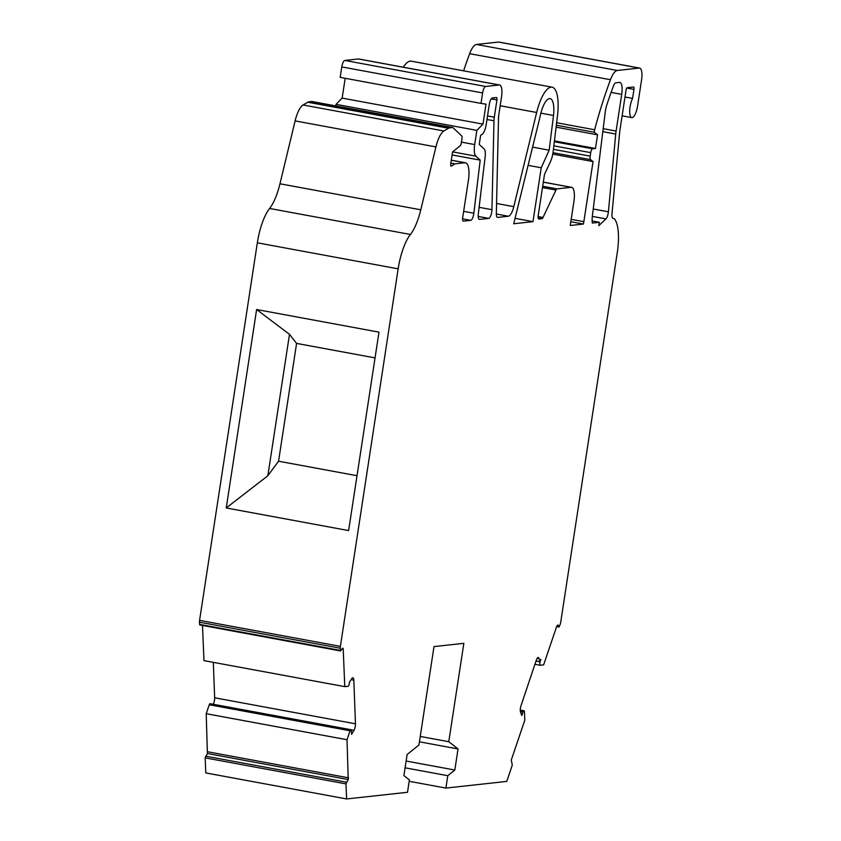 <?xml version="1.0" encoding="UTF-8"?>
<svg xmlns="http://www.w3.org/2000/svg" width="841" height="841" viewBox="0 0 841 841"><rect width="100%" height="100%" fill="white"/><g stroke="black" fill="none" stroke-linecap="round" stroke-linejoin="round"><path stroke-width="1.26" d="M536.001 661.068L540.101 661.825L540.879 659.365L540.08 661.72L538.86 658.04A5.035 1.619 100.5 0 0 538.303 657.494A5.035 1.619 100.5 0 0 536.306 660.174L521.021 705.683A5.035 1.619 100.5 0 0 520.432 708.143A5.035 1.619 100.5 0 0 520.547 712.201L521.798 715.523L522.482 713.525L520.936 713.242M450.85 163.122L454.834 163.869L464.936 162.755A18.901 6.055 100.5 0 1 465.525 162.776A18.901 6.055 100.5 0 1 468.353 180.678L462.708 217.567A3.784 1.209 100.5 0 0 463.265 221.151A3.784 1.209 100.5 0 0 463.391 221.151L470.697 220.353A6.371 2.039 100.5 0 0 473.767 213.856A6.371 2.039 100.5 0 0 473.851 213.225L463.654 211.343M540.101 661.825A2.523 0.809 100.5 0 0 540.227 665.263L543.633 664.874L556.9 625.841L557.961 624.958L559.002 627.06L560.264 624.138A3.784 1.209 100.5 0 0 560.716 622.256L617.241 252.836A37.792 12.121 100.5 0 0 614.813 219.364A12.594 4.037 100.5 0 0 613.667 218.471A12.594 4.037 100.5 0 0 613.268 218.46A6.297 2.018 100.5 0 1 613.078 218.46A6.297 2.018 100.5 0 1 612.006 213.561L619.722 131.701A6.297 2.018 100.5 0 1 619.859 130.628L626.03 90.25A2.523 0.809 100.5 0 1 627.249 87.674L633.504 86.991A2.523 0.809 100.5 0 1 633.588 86.991A2.523 0.809 100.5 0 1 633.967 89.377L632.579 98.418A11.343 3.637 100.5 0 0 629.709 110.339A11.343 3.637 100.5 0 0 631.749 117.614A11.343 3.637 100.5 0 0 637.562 106.061L641.546 80.011A12.594 4.037 100.5 0 0 639.665 68.079A12.594 4.037 100.5 0 0 639.276 68.068L617.305 70.476A20.152 6.465 100.5 0 0 610.471 79.716A208.631 66.891 100.5 0 0 594.64 129.766L594.261 132.247L597.552 134.823L595.47 148.468L592.548 148.783A3.784 1.209 100.5 0 0 590.729 152.641L590.193 156.142A3.784 1.209 100.5 0 0 590.571 159.632L593.052 161.577L583.854 221.688A12.594 4.037 100.5 0 1 583.412 224.042L570.324 225.483A12.594 4.037 100.5 0 1 570.608 223.138L573.888 201.651A15.117 4.846 100.5 0 0 571.628 187.333A15.117 4.846 100.5 0 0 571.165 187.322L557.005 188.868A3.784 1.209 100.5 0 0 555.954 190.055L543.002 217.483A3.784 1.209 100.5 0 1 541.951 218.671L538.902 219.007A3.784 1.209 100.5 0 1 538.787 218.996A3.784 1.209 100.5 0 1 538.219 215.422L544.516 174.297L550.403 161.829A12.594 4.037 100.5 0 0 552.968 152.925A12.594 4.037 100.5 0 0 553.136 151.727L557.488 115.627A33.388 10.702 100.5 0 0 552.064 87.18A33.388 10.702 100.5 0 0 536.663 112.484L513.788 206.665L496.568 203.48M405.089 767.812L447.79 775.707L445.898 788.08L506.776 781.415L512.274 765.079L511.275 760.022L524.795 720.264L524.437 711.675A2.523 0.809 100.5 0 0 523.996 710.761A2.523 0.809 100.5 0 0 523.081 711.896L520.348 711.391M350.066 730.766L347.028 739.723L348.216 779.544L207.401 753.525L206.213 713.704L209.251 704.747A2.523 0.809 100.5 0 1 210.145 703.696L350.96 729.715A2.523 0.809 100.5 0 0 350.066 730.766L209.251 704.747M454.834 163.869L451.375 166.097A2.523 0.809 100.5 0 1 451.123 166.161A2.523 0.809 100.5 0 1 450.744 163.774L452.563 151.916L460.269 145.693A2.523 0.809 100.5 0 0 461.257 143.233L462.003 138.292A2.523 0.809 100.5 0 0 461.783 135.99L452.963 127.653A3.784 1.209 100.5 0 0 452.742 127.527A3.784 1.209 100.5 0 0 452.616 127.527L449.693 127.843A18.901 6.055 100.5 0 0 448.568 128.242L443.89 130.986A21.414 6.865 100.5 0 0 435.922 146.912L420.784 209.798A37.792 12.121 100.5 0 1 410.419 234.471A37.792 12.121 100.5 0 0 398.15 268.836L340.384 646.382A3.784 1.209 100.5 0 0 340.258 648.222L340.584 650.966L342.676 648.148L343.181 648.537L344.789 686.645L348.185 686.288A2.523 0.809 100.5 0 0 349.299 683.744A2.523 0.809 100.5 0 0 349.383 682.703L349.372 682.23M493.982 120.778A10.124 3.248 100.5 0 1 494.308 117.204L496.947 99.932A2.534 0.809 100.5 0 0 496.568 97.535A2.534 0.809 100.5 0 0 496.495 97.535L492.332 97.987A6.329 2.029 100.5 0 0 489.283 104.442L486.235 124.373A10.124 3.248 100.5 0 1 481.967 134.486L480.653 135.254L479.244 144.442L484.059 148.846A10.124 3.248 100.5 0 1 485.12 157.13L478.319 214.013A6.329 2.029 100.5 0 0 479.349 219.375A6.329 2.029 100.5 0 0 479.549 219.385L488.695 218.376A6.329 2.029 100.5 0 0 491.743 211.921A6.329 2.029 100.5 0 0 491.943 209.693L493.982 120.778L486.981 119.485M592.159 220.973L599.349 222.297L598.834 225.651L605.93 218.912A6.297 2.018 100.5 0 0 608.264 212.868A6.297 2.018 100.5 0 0 608.39 211.795L615.728 134.045L602.818 131.659M410.419 234.471L269.604 208.463A37.792 12.121 100.5 0 0 257.335 242.818L199.569 620.364A3.784 1.209 100.5 0 0 199.454 622.203L199.769 624.947L340.584 650.966M378.986 332.142L348.626 530.576L226.24 507.964L256.61 309.53L378.986 332.142M348.216 779.544L345.977 783.886L346.618 798.95L407.507 792.285L409.399 779.901L403.901 775.602L407.128 754.524L418.944 744.979L433.998 646.582L463.843 643.323L448.779 741.709L420.248 736.443M447.79 775.707L454.813 770.03L458.04 748.953L419.428 741.815M454.813 770.03L406.129 761.042M615.728 134.045A17.64 5.656 100.5 0 1 616.096 131.038L621.709 94.381A12.594 4.037 100.5 0 0 619.828 82.45A12.594 4.037 100.5 0 0 619.439 82.439L615.696 82.849A6.297 2.018 100.5 0 0 613.573 85.687A194.765 62.444 100.5 0 0 606.813 104.904A12.594 4.037 100.5 0 0 605.268 111.906L592.463 215.233A15.117 4.846 100.5 0 0 592.306 223.075L599.349 222.297M312.032 101.551A3.784 1.209 100.5 0 0 311.927 101.509A3.784 1.209 100.5 0 0 311.801 101.509L308.889 101.824A18.901 6.055 100.5 0 0 307.753 102.224L303.075 104.978A21.414 6.865 100.5 0 0 295.107 120.894L279.969 183.78A37.792 12.121 100.5 0 1 269.604 208.463M202.492 625.452L203.974 660.627L344.789 686.645M351.139 729.82L353.977 730.345L351.591 734.34L351.401 730.692A2.523 0.809 100.5 0 0 350.96 729.715M347.028 739.723L206.213 713.704M207.401 753.525L205.162 757.878L205.803 772.932L346.618 798.95M448.779 741.709L458.04 748.953M445.898 788.08L409.178 781.3M523.081 711.896L522.482 713.525M540.08 661.72L536.032 660.973M540.227 665.263L534.918 664.285M632.579 98.418L625 97.02M639.665 68.079L498.85 42.061A12.594 4.037 100.5 0 0 498.461 42.05L476.49 44.457A20.152 6.465 100.5 0 0 469.656 53.698A208.631 66.891 100.5 0 0 463.612 70.833M594.64 129.766L556.637 122.744M594.261 132.247L556.332 125.235M597.552 134.823L556.101 127.17M595.47 148.468L554.44 140.889M593.052 161.577L552.768 154.124M583.412 224.042L570.818 221.719M552.064 87.18L411.249 61.162A33.388 10.702 100.5 0 0 403.302 67.206M499.628 85.004L358.813 58.986A12.647 4.058 100.5 0 0 358.424 58.975L344.831 60.457A6.329 2.029 100.5 0 0 341.782 66.912L340.185 77.372L480.999 103.39L482.597 92.931A6.329 2.029 100.5 0 1 485.646 86.476L499.239 84.994A12.647 4.058 100.5 0 1 499.628 85.004A12.647 4.058 100.5 0 1 501.52 96.978L498.566 116.279L496.337 213.646A6.297 2.018 100.5 0 0 497.483 217.388A6.297 2.018 100.5 0 0 497.672 217.399L508.374 216.232A12.594 4.037 100.5 0 0 513.788 206.665M480.999 103.39L486.024 104.179L482.976 124.121L342.161 98.103L336.053 104.347L335.811 105.924M345.188 78.297L342.161 98.103M482.976 124.121L476.868 130.366L336.053 104.347M476.868 130.366L474.702 144.568A12.647 4.058 100.5 0 0 475.848 156.163L480.19 160.137L452.101 154.954M480.19 160.137L473.851 213.225M532.973 221.646L541.226 167.769L549.152 150.192L553.515 115.49A20.605 6.602 100.5 0 0 550.088 98.607A20.605 6.602 100.5 0 0 539.89 117.446L513.725 223.759L532.973 221.646L515.06 218.334M553.515 115.49L540.858 113.146M549.152 150.192L532.584 147.122M541.226 167.769L528.106 165.341M353.977 730.345A5.035 1.619 100.5 0 0 355.47 723.807L353.83 680.148A5.035 1.619 100.5 0 0 352.915 677.793A5.035 1.619 100.5 0 0 351.843 678.508L349.425 682.24M213.204 704.264A5.035 1.619 100.5 0 0 214.655 697.788L213.32 662.351M537.126 658.366L539.207 658.755M256.61 309.53L289.493 334.34L267.848 475.743L278.56 461.215L296.589 343.401L289.493 334.34M296.589 343.401L375.054 357.898M278.56 461.215L357.026 475.712M267.848 475.743L226.24 507.964M470.697 220.353L462.582 218.849M488.695 218.376L478.214 216.442M605.93 218.912L592.327 216.4M340.384 646.382L199.569 620.364M398.15 268.836L257.335 242.818M621.709 94.381L611.092 92.415M616.096 131.038L603.197 128.662M608.39 211.795L593.231 208.999M491.943 209.693L479.118 207.317M496.947 99.932L491.207 98.87M494.308 117.204L487.528 115.953M464.936 162.755L451.291 160.242M452.616 127.527L311.801 101.509M449.693 127.843L308.889 101.824M448.568 128.242L307.753 102.224M443.89 130.986L303.075 104.978M435.922 146.912L295.107 120.894M420.784 209.798L279.969 183.78M340.258 648.222L199.454 622.203M340.353 650.387L199.538 624.369M343.181 648.537L342.497 648.411M348.626 777.83L207.811 751.812M346.397 782.183L205.582 756.164M345.977 783.886L205.162 757.878M558.855 626.913L556.668 626.513M633.967 89.377L626.776 88.053M639.276 68.068L498.461 42.05M617.305 70.476L476.49 44.457M610.471 79.716L469.656 53.698M592.548 148.783L554.335 141.73M590.729 152.641L553.841 145.829M590.193 156.142L553.42 149.341M590.571 159.632L553 152.694M583.854 221.688L571.186 219.343M571.165 187.322L543.307 182.171M557.005 188.868L542.687 186.229M555.954 190.055L542.487 187.575M543.002 217.483L538.103 216.579M541.951 218.671L538.177 217.977M536.663 112.484L500.185 105.745M508.374 216.232L496.337 214.003M499.239 84.994L358.424 58.975M485.646 86.476L344.831 60.457M482.597 92.931L341.782 66.912M474.702 144.568L461.425 142.118M475.848 156.163L452.616 151.874M537.578 657.799L538.86 658.04M214.655 697.788L355.47 723.807M351.107 679.644L353.83 680.148M465.525 162.776L451.302 160.147M452.742 127.527L311.927 101.509M523.996 710.761L520.264 710.077M559.002 627.06L556.637 626.619M613.667 218.471L612.763 218.313M631.749 117.614L622.119 115.837M571.628 187.333L543.318 182.108"/></g></svg>
